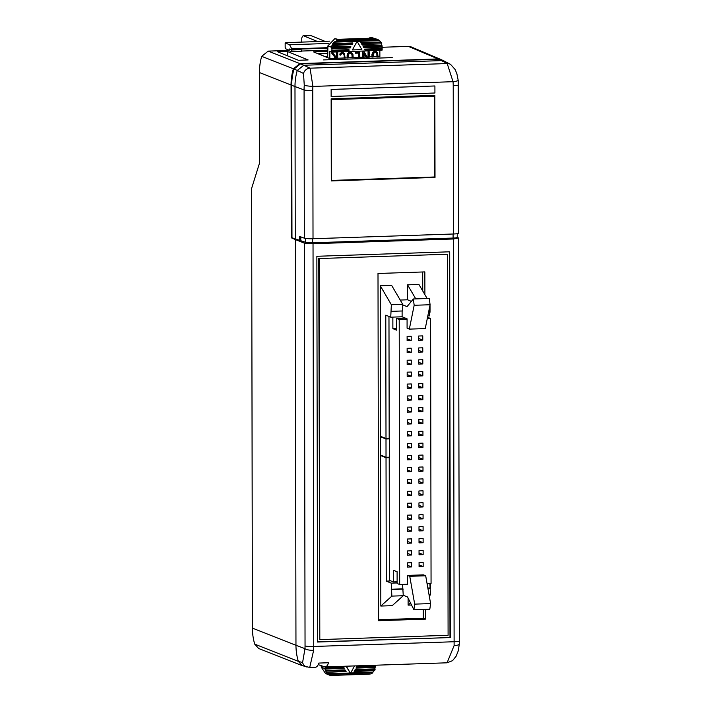 <?xml version="1.0" encoding="UTF-8"?>
<svg xmlns="http://www.w3.org/2000/svg" width="711" height="711" viewBox="0 0 711 711"><rect width="100%" height="100%" fill="white"/><g stroke="black" fill="none" stroke-linecap="round" stroke-linejoin="round"><path stroke-width="1.07" d="M305.046 645.952L304.344 243.135L295.252 239.5L295.963 645.304L304.983 648.645L305.046 645.952A7.083 0.809 -0.1 0 0 313.729 646.477L313.64 650.334A7.083 1.92 2.8 0 1 304.983 648.645L302.584 662.563L298.344 661.372L302.264 665.674L258.635 648.485L254.707 644.122L298.344 661.372A55.307 52.916 -67.8 0 1 295.963 645.304L252.396 628.115A56.676 54.232 112.2 0 0 254.707 644.122M252.396 628.115L251.632 188.353L259.577 162.89L259.426 72.522A56.427 53.992 -67.8 0 1 261.684 56.347L268.207 51.112L288.257 50.437A1.413 1.36 112.2 0 0 289.617 48.979L292.034 49.966L292.034 49.361L327.86 48.152M381.754 47.282L408.372 46.384L411.145 46.899L440.811 59.448L438.047 58.933L299.882 63.599L293.367 68.789L261.684 56.347M392.241 57.6L323.558 59.92L392.241 57.627M386.029 457.289L386.002 438.989L389.637 438.865L389.672 457.164L386.029 457.289L380.563 455.058L380.527 436.758L381.594 436.723M422.69 271.984L422.725 290.95M423.285 609.46L423.294 618.241L378.608 619.752M408.105 598.084L408.114 605.132L411.536 605.017M380.82 606.048L392.196 605.665L403.235 595.729L391.868 596.111L380.82 606.048L380.563 455.52L381.62 455.484M380.261 285.76L391.352 304.726L402.728 304.344L391.637 285.378L380.261 285.76L380.527 436.287L386.002 438.518L389.184 438.411L388.97 316.457M427.142 298.513L418.93 284.453L407.554 284.835L407.581 299.802L400.213 300.051M457.244 233.688L457.244 237.421A5.67 0.649 179.9 0 1 453.103 238.052L312.644 242.789A5.67 0.649 179.9 0 1 305.703 242.371L291.972 237.758L291.706 85.267A55.414 53.014 112.2 0 1 294.025 69.047L300.54 63.857L438.66 59.2L441.575 59.768L450.552 64.354A7.083 6.79 118.6 0 0 447.201 63.555L438.66 59.2M450.552 64.354L455.129 69.5L456.862 73.677L458.195 80.307L458.657 233.199A7.083 0.809 179.9 0 1 453.476 233.99L453.218 85.72A47.415 45.371 112.2 0 0 453.04 81.694L447.201 63.555L310.04 68.185L312.92 86.422A7.083 0.649 -175.4 0 1 304.264 85.284L303.508 73.446L297.278 70.451A55.307 52.916 112.2 0 0 294.985 86.564L291.706 85.267M458.195 80.307A7.083 0.969 175.1 0 1 453.04 81.694L312.92 86.422A47.415 45.371 112.2 0 0 312.76 90.457L313.018 238.727L453.476 233.99M313.018 238.727A7.083 0.809 179.9 0 1 304.335 238.194L299.42 236.372L299.42 240.594M295.252 239.056L294.985 86.564L304.077 89.924A54.498 52.143 -67.8 0 1 304.264 85.284M300.54 63.857L303.793 65.252L297.278 70.451L294.025 69.047M303.508 73.446A7.083 6.719 115.1 0 1 310.04 68.185L303.793 65.252L441.771 60.595L444.677 61.173M331.139 96.474L331.13 89.435L434.91 85.969L434.919 93.008L331.139 96.474M435.008 177.439L434.856 95.327L331.148 98.82L331.29 180.932L435.008 177.439L433.941 177.003M433.594 95.372L434.634 96.269L331.148 99.629M300.789 240.549L300.78 236.879M331.148 98.873L433.594 95.416M434.634 96.269L434.776 176.977L331.29 180.425M331.379 99.753L331.513 180.461M331.21 96.5L331.13 89.435M331.193 89.462L434.91 85.969M301.366 51.059L327.815 50.17M301.517 51.228L301.135 49.663L292.034 49.966L291.048 51.574L301.517 51.228M318.217 664.616L324.589 666.829A23.614 6.31 -91.9 0 0 325.176 666.909A23.614 6.31 -91.9 0 0 328.571 662.741L318.857 663.07A23.614 6.31 -91.9 0 1 315.462 667.238L309.72 667.433L313.64 650.334M424.894 294.656L424.849 271.904L378.003 273.486L378.608 620.703L425.462 619.121L425.445 609.389M448.09 635.287L447.423 254.218L319.141 258.546L319.808 639.607L448.09 635.287M325.176 666.909L447.077 662.803L454.116 645.597L453.485 238.985L458.453 237.936L457.244 237.35M304.344 243.135L313.027 243.722L453.485 238.985M313.027 243.722L313.729 646.477L454.187 641.74A7.083 0.809 179.9 0 0 459.368 640.949L458.453 237.936M287.235 51.423L308.121 59.946L298.398 60.275L277.512 51.752L287.235 51.423L287.244 55.725M327.789 51.352L313.355 51.832L329.886 58.578L379.87 56.471M293.367 68.789A55.431 53.041 -67.8 0 0 291.057 85.009L291.323 237.821L295.252 239.5M292.079 237.803L291.323 237.821M302.264 665.674L309.729 667.433M449.69 251.801L316.866 256.28L317.541 642.033L450.365 637.554L449.69 251.801M454.116 645.597A7.083 1.929 2.3 0 0 459.315 643.944L458.293 650.769L456.089 656.289L452.56 660.652L447.077 662.803M317.541 641.864L450.365 637.554M319.141 258.546L447.423 254.218M318.759 258.395L319.808 639.607M449.983 637.394L449.308 251.81M423.294 618.241L425.462 619.121M328.358 43.451L289.608 44.757L292.034 49.361M289.608 44.757L285.164 42.944L286.8 42.607L329.717 41.158M285.164 42.944L285.164 47.406L285.804 48.837L289.039 50.152M389.637 438.865L388.579 438.429M397.129 581.794L393.316 581.927L389.432 580.336M393.316 581.927L393.299 570.195L397.111 571.751L397.129 583.482L399.671 584.522L399.209 319.497L396.667 318.457L396.694 330.188L392.872 328.633L392.854 317.106M427.515 317.417L430.599 318.439L431.062 583.455L427.062 583.598M386.002 438.989L380.527 436.758M419.063 562.463L423.152 562.321L423.161 566.543L419.072 566.685L419.063 562.463M419.063 564.872L423.161 566.543M411.598 562.712L407.51 562.854L407.519 567.076L411.607 566.934L411.598 562.712M407.51 565.263L411.607 566.934M419.037 550.545L423.134 550.403L423.143 554.624L419.046 554.767L419.037 550.545M419.046 552.954L423.143 554.624M411.58 550.794L407.483 550.936L407.492 555.158L411.589 555.015L411.58 550.794M407.492 553.345L411.589 555.015M419.019 538.627L423.116 538.485L423.125 542.715L419.028 542.848L419.019 538.627M419.028 541.035L423.125 542.715M411.562 538.876L407.465 539.018L407.474 543.24L411.562 543.097L411.562 538.876M407.465 541.427L411.562 543.097M419.001 526.709L423.089 526.567L423.098 530.797L419.01 530.93L419.001 526.709M419.001 529.117L423.098 530.797M411.536 526.958L407.447 527.1L407.456 531.321L411.545 531.179L411.536 526.958M407.447 529.508L411.545 531.179M418.975 514.791L423.072 514.648L423.081 518.879L418.983 519.012L418.975 514.791M418.983 517.199L423.081 518.879M411.518 515.04L407.421 515.182L407.43 519.403L411.527 519.261L411.518 515.04M407.43 517.59L411.527 519.261M418.957 502.873L423.054 502.73L423.063 506.961L418.966 507.094L418.957 502.873M418.966 505.281L423.063 506.961M411.5 503.121L407.403 503.264L407.412 507.485L411.5 507.343L411.5 503.121M407.403 505.672L411.5 507.343M418.939 490.954L423.027 490.812L423.036 495.043L418.948 495.176L418.939 490.954M418.939 493.372L423.036 495.043M411.473 491.203L407.385 491.345L407.385 495.567L411.482 495.425L411.473 491.203M407.385 493.754L411.482 495.425M418.912 479.036L423.009 478.894L423.018 483.125L418.921 483.258L418.912 479.036M418.921 481.454L423.018 483.125M411.456 479.285L407.359 479.427L407.367 483.649L411.465 483.507L411.456 479.285M407.367 481.836L411.465 483.507M418.895 467.118L422.992 466.985L422.992 471.206L418.903 471.34L418.895 467.118M418.895 469.536L422.992 471.206M411.438 467.367L407.341 467.509L407.35 471.731L411.438 471.597L411.438 467.367M407.341 469.918L411.438 471.597M418.877 455.2L422.965 455.067L422.974 459.288L418.877 459.422L418.877 455.2M418.877 457.617L422.974 459.288M411.411 455.449L407.323 455.591L407.323 459.813L411.42 459.679L411.411 455.449M407.323 458L411.42 459.679M418.85 443.282L422.947 443.149L422.956 447.37L418.859 447.503L418.85 443.282M418.859 445.699L422.956 447.37M411.393 443.531L407.296 443.673L407.305 447.894L411.402 447.761L411.393 443.531M407.305 446.081L411.402 447.761M418.832 431.364L422.929 431.23L422.929 435.452L418.841 435.585L418.832 431.364M418.832 433.781L422.929 435.452M411.376 431.613L407.279 431.755L407.287 435.976L411.376 435.843L411.376 431.613M407.279 434.163L411.376 435.843M418.815 419.446L422.903 419.312L422.912 423.534L418.815 423.667L418.815 419.446M418.815 421.863L422.912 423.534M411.349 419.694L407.261 419.837L407.261 424.058L411.358 423.925L411.349 419.694M407.261 422.254L411.358 423.925M418.788 407.527L422.885 407.394L422.894 411.616L418.797 411.749L418.788 407.527M418.797 409.945L422.894 411.616M411.331 407.785L407.234 407.918L407.243 412.14L411.34 412.007L411.331 407.785M407.243 410.336L411.34 412.007M418.77 395.609L422.867 395.476L422.867 399.698L418.779 399.831L418.77 395.609M418.77 398.027L422.867 399.698M411.314 395.867L407.216 396L407.225 400.222L411.314 400.089L411.314 395.867M407.216 398.418L411.314 400.089M418.752 383.691L422.841 383.558L422.849 387.779L418.752 387.913L418.752 383.691M418.752 386.109L422.849 387.779M411.287 383.949L407.199 384.082L407.199 388.304L411.296 388.17L411.287 383.949M407.199 386.5L411.296 388.17M418.726 371.773L422.823 371.64L422.832 375.861L418.735 375.995L418.726 371.773M418.735 374.19L422.832 375.861M411.269 372.031L407.172 372.164L407.181 376.386L411.278 376.252L411.269 372.031M407.181 374.581L411.278 376.252M418.708 359.855L422.805 359.722L422.805 363.943L418.717 364.076L418.708 359.855M418.708 362.272L422.805 363.943M411.251 360.113L407.154 360.246L407.163 364.467L411.251 364.334L411.251 360.113M407.154 362.663L411.251 364.334M418.69 347.937L422.778 347.803L422.787 352.025L418.69 352.158L418.69 347.937M418.69 350.354L422.787 352.025M411.225 348.194L407.136 348.328L407.136 352.549L411.234 352.416L411.225 348.194M407.136 350.745L411.234 352.416M407.119 338.827L411.216 340.498L411.207 336.276L407.11 336.41L407.119 340.631L411.216 340.498M422.769 340.107L418.672 340.249L418.663 336.019L422.761 335.885L422.769 340.107L418.672 338.436M405.466 318.164L396.667 318.457M430.599 318.439L427.284 318.555M407.074 319.23L399.209 319.497M407.536 584.255L399.671 584.522M396.685 328.509L392.872 328.633M391.352 304.726L390.739 317.177L385.78 315.16L386.002 438.518M380.563 455.52L386.029 457.76L386.251 581.118L391.21 583.136L391.868 596.111M388.153 457.217L389.219 457.644L389.432 581.011L386.251 581.118M415.775 298.896L407.554 284.835M408.114 605.132L410.523 602.964M429.871 583.5L430.528 594.805L429.257 595.951M430.528 594.805L429.062 594.858M429.844 302.886L430.022 304.272M430.022 305.046L430.031 310.04L429 310.067M429.4 310.058L429.408 315.88L427.818 315.933M397.129 582.94L391.21 583.136M402.577 584.424L403.235 595.214L407.554 596.982L413.891 609.78L414.682 604.128L409.758 576.31L407.519 575.395L407.536 584.78L406.345 584.291M402.106 310.974L402.115 316.795L407.074 318.821L407.092 328.206L409.332 329.122L425.249 328.58L430.084 304.743L429.266 298.442L413.349 298.976L407.048 306.619L402.728 304.859L402.737 310.956L391.37 311.338M402.115 316.795L390.739 317.177M407.581 299.802L411.385 301.357M429.871 583.687L430.502 583.944L429.871 583.962M430.502 583.944L430.502 588.193L427.898 588.281M430.022 310.04L430.022 312.271L429.4 312.289M403.235 595.214L403.235 595.729M402.728 304.344L402.728 304.859M386.029 457.76L389.219 457.644M403.226 589.117L391.85 589.499M402.586 588.859L391.219 589.241M429.879 587.935L427.844 588.006M409.332 329.122L414.166 305.286L430.084 304.743M414.166 305.286L413.349 298.976M407.519 575.395L423.436 574.861L425.685 575.777L430.608 603.586L429.808 609.238L413.891 609.78M414.682 604.128L430.608 603.586M409.758 576.31L425.685 575.777M350.985 53.316L351.972 54.569L352.096 57.831M348.15 57.964L348.337 54.623L349.785 53.307L351.963 54.08L352.363 57.822M361.846 49.61L352.398 49.93L357.109 41.318L361.846 49.61M337.716 58.32L337.707 52.916L336.836 52.943L336.845 55.467L335.823 56.756L332.952 53.076L331.85 53.112L335.245 57.484L334.499 58.426M335.636 58.382L336.845 56.862L336.845 58.346M359.81 57.573L359.802 52.196L355.536 52.338L355.536 53.201L358.966 53.085L358.975 57.6M373.079 57.12L373.435 53.263L375.675 52.41L377.061 53.583L377.212 56.987M378.074 56.951L377.568 52.641L376.43 51.716L374.475 51.565L372.404 53.441L372.217 57.156M344.311 58.098L344.346 55.502L343.449 53.778L341.591 53.716L340.676 55.156L339.894 54.943L340.569 53.476L342.018 52.73L344.435 53.681L345.128 58.062M369.196 57.253L369.187 51.743L368.298 51.779L368.307 57.28M367.347 57.315L364.236 51.912L363.099 51.947L363.108 57.458M363.996 57.431L363.988 53.298L366.325 57.351M347.324 57.991L347.866 53.716L349.119 52.587L350.772 52.427L352.923 54.143L353.189 57.795M382.136 45.877L382.136 46.81L363.819 47.433L363.285 46.508L382.136 45.877L381.736 45.246A7.083 6.781 112.2 0 0 381.505 43.851L361.97 44.206L361.446 43.291L381.345 42.616L380.696 42.002L360.797 42.669L361.446 43.291M381.745 43.54A7.083 6.781 112.2 0 0 381.345 42.616M327.664 57.671L327.904 45.851L334.863 38.643L337.983 39.309L371.649 38.181L369.889 37.461L369.88 38.234M380.696 42.002A7.083 6.781 112.2 0 0 379.558 40.634L377.745 39.452L374.715 38.829L338.32 40.056L333.894 42.171A7.083 6.781 112.2 0 0 332.757 43.62L332.881 44.251A7.083 6.781 112.2 0 0 332.481 45.202L331.957 45.522A7.083 6.781 112.2 0 0 331.735 46.935L332.108 51.787L329.815 51.316L329.833 58.56M374.715 38.829L371.258 37.416L377.985 39.54L336.463 40.847M379.398 40.331L334.819 41.842M331.957 45.522L352.256 44.535L352.78 43.575L332.881 44.251M352.256 44.535L332.481 45.202M363.819 47.433L363.285 46.508M331.717 50.223L348.994 49.637L347.946 51.547L365.543 50.961L364.485 49.112L365.543 50.961L382.145 50.099L365.658 50.65M331.735 46.935L350.825 46.295L350.425 47.886L332.099 48.499M331.717 48.81L350.425 47.886M350.941 46.926L332.099 47.557L327.904 45.851M352.78 43.575L352.656 42.944L332.757 43.62M352.398 49.93L357.109 41.318M379.558 40.634L357.144 41.389M356.593 41.407L333.894 42.171M361.97 44.206L360.797 42.669M381.505 43.851L361.855 44.509M381.736 45.246L362.646 45.895M337.707 52.916L336.579 52.836L336.587 55.369L335.654 56.542M332.952 53.076L331.602 53.005L334.997 57.378L334.152 58.435M336.587 57.182L336.596 58.355M358.708 53.094L358.717 57.609M359.802 52.196L355.287 52.241L355.536 53.201M375.932 52.49L376.803 53.476L376.963 56.996M376.43 51.716L374.217 51.459L372.866 52.152L371.96 54.24L371.969 57.164M343.493 52.872L342.675 52.712M341.244 52.961L341.76 52.632M340.569 53.476L340.987 52.854M340.16 54.018L340.311 53.369M339.894 54.943L339.911 53.912M344.044 54.676L343.493 54.045M344.346 55.502L343.795 54.578M344.417 56.347L344.088 55.396M344.417 57.378L344.168 56.24M344.035 58.106L344.168 57.271M369.187 51.743L368.04 51.672L368.049 57.289M364.236 51.912L362.85 51.85L362.859 57.467M363.988 53.645L366.129 57.36M351.367 52.516L350.772 52.427M349.723 52.463L350.514 52.33M348.603 52.934L348.861 52.49M347.866 53.716L348.346 52.827M347.572 54.32L347.608 53.609M347.306 55.893L347.217 54.534M347.306 57.902L347.048 55.796M382.136 46.81L382.145 49.157L365.134 49.734M382.145 49.157L382.145 50.099M382.029 48.508L364.485 49.112M381.754 47.122L363.694 47.735M371.258 37.416L369.889 37.461M349.11 50.268L332.099 50.845M348.586 51.228L332.108 51.787M347.946 51.547L331.726 52.099M379.852 50.472L379.87 56.898M327.744 53.485L318.644 53.796L324.874 56.533M327.691 56.24L324.874 56.338M318.644 53.796A10.861 2.906 -91.9 0 0 318.297 53.725A10.861 2.906 -91.9 0 0 318.084 53.76M354.549 665.923L350.461 673.379L346.346 666.198M326.109 672.393A7.083 6.781 112.2 0 0 327.247 673.761L329.815 675.254L325.522 673.504L321.239 667.122L325.434 668.829L325.069 669.14A7.083 6.781 112.2 0 0 325.3 670.544L325.825 671.166L345.599 670.5L346.124 671.415L326.109 672.393L346.124 671.415M325.825 671.166A7.083 6.781 112.2 0 0 326.225 672.091M331.166 675.45L368.885 674.179L331.682 675.397M328.171 674.366L372.751 672.864L372.911 672.224A7.083 6.781 112.2 0 0 374.048 670.775L374.688 670.455A7.083 6.781 112.2 0 0 375.088 669.504L374.848 668.873A7.083 6.781 112.2 0 0 375.07 667.46L375.088 665.229M371.106 673.859L372.751 672.864M354.789 671.122L354.149 671.451L355.198 669.54L354.789 671.122L374.688 670.455M355.313 670.171L375.088 669.504M343.751 667.274L344.284 668.198L325.434 668.829L325.434 667.896L343.751 667.274L343.111 666.66L325.051 666.909M325.069 669.14L344.284 668.198M357.144 666.82L357.029 666.189L355.98 668.1L357.144 666.82L375.47 666.207M355.98 668.1L375.07 667.46M356.62 667.78L375.47 667.14M355.198 669.54L374.848 668.873M354.149 671.451L374.048 670.775M350.461 673.379L346.061 666.207M327.247 673.761L349.945 672.997M350.683 672.97L372.911 672.224M345.599 670.5L344.951 669.878L325.3 670.544M325.434 667.896L325.051 667.265M357.029 666.189L375.088 665.576M321.203 665.78L321.239 667.122M317.666 41.567L303.659 35.852L310.938 35.603A9.447 2.524 88.1 0 0 310.636 35.55L303.357 35.799A9.447 2.524 88.1 0 1 303.659 35.852M301.766 42.1L301.757 38.252A9.447 2.524 88.1 0 1 303.357 35.799M324.945 41.318L310.938 35.603M304.335 238.194L304.077 89.924A7.083 0.809 179.9 0 0 312.76 90.457M458.399 84.929A7.083 0.809 179.9 0 1 453.218 85.72M453.103 238.052L453.094 233.999M312.644 242.789L312.636 238.736M305.703 242.371L305.694 238.478M291.048 51.574L288.257 50.437M268.207 51.112L299.882 63.599M438.047 58.933L408.372 46.384M291.057 85.009L259.426 72.522M302.584 662.563A7.083 6.763 106.1 0 0 307.099 667.105M291.945 48.881L327.869 47.673M376.883 39.167L336.952 40.518M334.863 38.643L338.32 40.056M330.313 675.379L370.244 674.037M459.368 640.949L459.315 643.944M327.753 53.405L318.297 53.725"/></g></svg>
